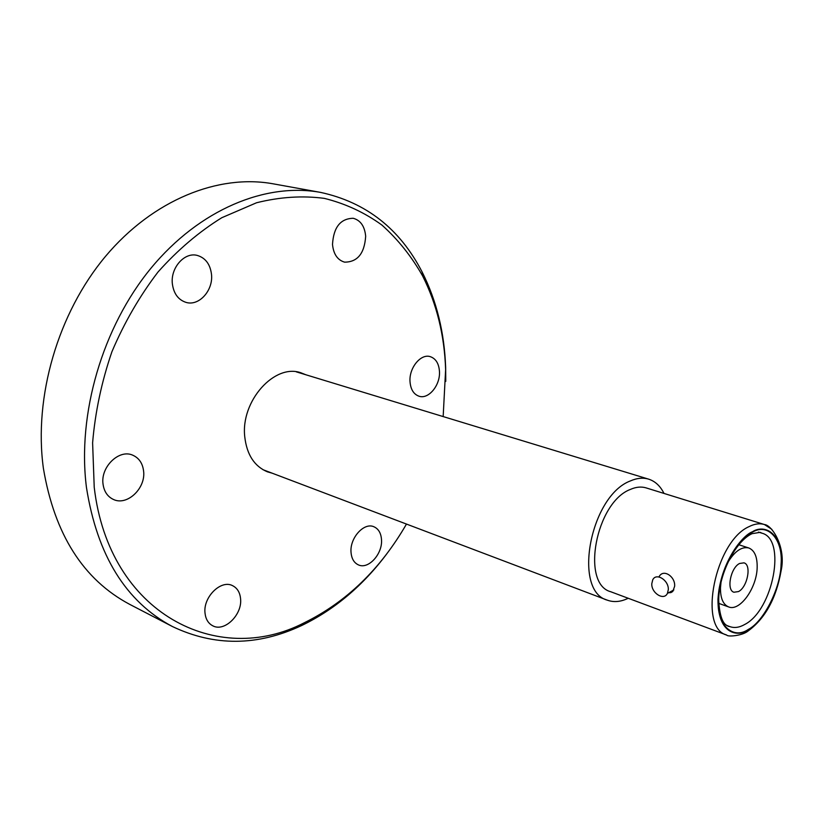 <?xml version="1.0" encoding="UTF-8"?>
<svg xmlns="http://www.w3.org/2000/svg" width="823" height="823" viewBox="0 0 823 823"><rect width="100%" height="100%" fill="white"/><g stroke="black" fill="none" stroke-linecap="round" stroke-linejoin="round"><path stroke-width="1.23" d="M752.438 532.172C768.435 522.461 783.259 540.073 781.068 564.362C780.78 587.632 763.734 621.704 748.292 629.441C732.789 640.16 716.422 624.678 718.232 599.247C718.026 574.989 736.616 538.777 752.438 532.172M172.377 283.935C170.289 267.856 184.63 251.715 197.407 255.459C205.513 257.969 210.204 264.245 211.49 274.285C213.424 290.426 198.919 306.537 185.926 302.35C178.241 299.788 173.725 293.646 172.377 283.935M332.502 244.452C333.552 227.271 340.465 218.558 353.232 218.28C360.597 220.327 364.733 226.315 365.669 236.273C364.507 253.505 357.48 262.126 344.58 262.146C337.523 260.058 333.5 254.163 332.502 244.452M409.998 381.491C409.031 367.84 420.769 353.499 430.192 356.626C435.83 358.561 438.926 363.56 439.472 371.615C440.336 385.267 428.577 399.567 419.041 396.223C413.619 394.279 410.605 389.361 409.998 381.491M351.03 552.315C349.672 538.036 364.003 522.152 373.858 526.741C378.457 528.767 381.008 533.047 381.502 539.59C382.736 553.838 368.426 569.711 358.437 564.897C354.034 562.86 351.565 558.673 351.03 552.315M205.05 613.31C202.808 597.282 221.006 579.289 232.631 585.698C237.23 588.034 239.874 592.293 240.542 598.475C242.641 614.472 224.422 632.486 212.632 625.727C208.291 623.402 205.76 619.256 205.05 613.31M103.07 484.315C100.272 467.032 119.191 448.772 132.812 455.222C138.943 457.969 142.523 463.143 143.552 470.756C146.175 488.06 127.123 506.34 113.286 499.386C107.546 496.629 104.14 491.609 103.07 484.315M387.016 553.529C363.005 585.637 334.529 609.658 301.578 625.562C257.517 646.209 214.464 646.528 172.418 626.529C125.847 601.757 97.196 555.422 86.456 487.504C77.064 413.948 102.453 327.122 151.021 268.154C199.722 209.186 265.963 182.377 320.579 192.397C366.081 202.283 399.947 228.856 422.199 272.135C436.632 300.848 444.441 332.657 445.654 367.583L445.768 381.368M172.418 626.529L129.664 604.339C83.267 579.639 54.513 534.302 43.393 468.338C33.558 396.912 57.96 313.11 105.539 256.323C153.253 199.536 218.723 173.848 273.185 183.827L320.579 192.397M406.469 524.076C380.339 569.228 346.267 602.127 304.253 622.785C217.992 667.525 108.996 614.359 94.223 487.278L92.608 442.795C95.19 412.056 101.63 381.707 111.918 351.73C124.273 322.637 139.632 296.064 158.016 272.001C177.727 249.925 198.991 231.829 221.799 217.714L256.56 202.756C279.943 196.944 302.555 195.483 324.406 198.384C345.434 203.62 364.61 212.519 381.934 225.08C397.962 239.431 411.531 256.385 422.621 275.962C436.776 304.078 444.441 335.28 445.624 369.558L443.165 416.572M272.176 473.184L267.403 471.826C254.379 466.332 246.838 454.666 244.76 436.848C240.522 400.996 274.789 363.036 301.167 372.891L305.775 374.732M659.213 576.46C663.544 568.57 675.529 576.748 674.634 586.295L672.782 591.48L670.889 592.611L668.523 592.776M726.699 635.047C697.811 627.98 715.166 541.4 749.002 526.648C754.588 523.809 759.732 523.109 764.413 524.529C772.118 525.043 786.438 547.449 781.078 570.915C776.192 598.455 765.174 618.505 748.004 631.066C742.459 635.757 727.481 637.095 726.699 635.047L610.728 591.737C580.699 583.97 595.842 502.452 630.295 489.459C635.973 486.938 641.271 486.414 646.168 487.905L764.413 524.529L771.871 529.364M651.795 583.702L652.742 579.814C656.24 572.324 668.904 580.246 668.307 589.659L667.422 593.362C663.955 601.057 651.209 593.095 651.795 583.702M727.439 563.158C734.383 551.431 741.492 546.369 748.765 547.964C754.598 550.361 757.397 556.924 757.16 567.644C756.759 588.085 739.784 611.756 728.643 606.932C723.078 604.555 720.362 598.156 720.475 587.756L721.051 581.871M738.498 591.572C747.459 587.211 751.79 564.722 743.982 562.85L739.61 563.467C730.608 567.633 726.174 590.348 733.951 592.231L738.498 591.572M628.206 598.27C620.758 601.88 613.804 602.518 607.343 600.173C572.386 591.079 590.204 495.827 630.387 480.93C636.93 478.06 643.01 477.474 648.647 479.151C655.19 481.249 660.303 486.002 663.986 493.419M752.459 531.771C762.355 524.94 782.323 529.374 781.315 564.228C778.692 599.792 757.767 625.747 748.282 629.832C738.859 637.023 717.779 635.397 717.965 599.401C720.207 562.047 742.912 534.899 752.459 531.771M748.354 629.79L744.599 632.311M761.851 533.16C786.695 539.024 773.178 609.843 744.928 624.369C739.507 627.496 734.517 628.247 729.95 626.642L728.16 626.293C726.699 624.955 720.207 624.883 718.716 600.708C718.479 575.143 735.268 541.236 752.078 533.664L760.226 532.347L761.851 533.16L758.384 532.08M304.253 622.785L301.578 625.562M738.776 544.723L748.765 547.964M607.343 600.173L262.938 469.686M648.647 479.151L296.321 371.862M718.757 603.382L728.643 606.932M726.544 625.387L729.95 626.642M667.422 593.362L673.852 589.937M422.621 275.962L422.199 272.135"/></g></svg>
